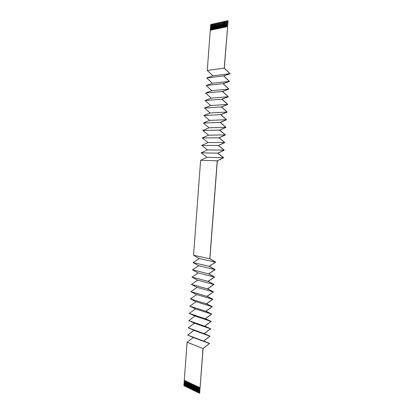 <?xml version="1.0" encoding="UTF-8"?>
<svg xmlns="http://www.w3.org/2000/svg" width="414" height="414" viewBox="0 0 414 414"><rect width="100%" height="100%" fill="white"/><g stroke="black" fill="none" stroke-linecap="round" stroke-linejoin="round"><path stroke-width="0.62" d="M224.321 68.103L228.088 20.793L224.222 68.124L229.91 73.676L223.632 75.907L229.32 81.367L223.042 83.675L228.735 89.051L222.458 91.437L228.15 96.721L221.873 99.189L227.571 104.385L221.283 106.931L226.986 112.034L220.698 114.662L226.401 119.677L220.119 122.384L225.821 127.31L219.534 130.089L225.242 134.928L218.949 137.79L224.662 142.54L218.369 145.48L224.083 150.142L217.79 153.159L223.503 157.734L217.21 160.829L209.8 258.786L215.549 262.155L209.23 266.316L214.985 269.602L208.661 273.835L214.416 277.033L208.092 281.344L213.852 284.459L207.523 288.843L213.288 291.875L206.959 296.336L212.724 299.281L206.389 303.814L212.159 306.681L205.825 311.287L211.595 314.066L205.261 318.744L211.036 321.445L204.697 326.196L210.472 328.814L204.133 333.637L209.914 336.173L203.574 341.069L209.355 343.522L203.01 348.49L199.657 393.3L203.103 348.516L209.536 343.485L203.745 341.032L210.095 336.142L204.309 333.606L210.659 328.783L204.873 326.165L211.218 321.419L205.437 318.718L211.782 314.045L206.001 311.261L212.341 306.66L206.565 303.793L212.905 299.265L207.129 296.315L213.469 291.86L207.699 288.827L214.033 284.444L208.263 281.329L214.602 277.023L208.832 273.82L215.166 269.592L209.401 266.3L215.735 262.145L209.898 258.734L217.303 160.891L223.689 157.75L217.961 153.18L224.264 150.163L218.54 145.505L224.843 142.566L219.125 137.815L225.423 134.954L219.705 130.12L226.003 127.336L220.289 122.415L226.587 119.708L220.874 114.694L227.167 112.07L221.459 106.967L227.752 104.421L222.044 99.231L228.337 96.762L222.628 91.478L228.916 89.093L223.218 83.721L229.506 81.413L223.803 75.953L230.091 73.723L224.321 68.103M210.291 30.243L210.721 24.509L211.233 24.39L210.804 30.134M211.787 24.291L211.233 24.39M211.363 30.02L212.025 24.214L211.595 29.968M212.579 24.115L212.025 24.214M212.154 29.849L212.822 24.038L212.392 29.798M213.376 23.94L212.822 24.038M212.951 29.684L213.381 23.914L213.189 29.632M214.178 23.764L213.619 23.862M213.748 29.513L214.178 23.738L213.986 29.461M214.55 29.342L214.98 23.562L214.416 23.686M214.98 23.562L214.788 29.29M215.782 23.407L215.218 23.505M215.352 29.171L215.782 23.381L215.59 29.12M216.589 23.225L216.025 23.329M216.155 29.001L216.832 23.148L216.398 28.954M217.397 23.044L216.832 23.148M216.962 28.83L217.64 22.967L217.205 28.778M218.209 22.863L217.64 22.967M217.774 28.659L218.452 22.786L218.018 28.607M219.022 22.687L218.452 22.786M218.587 28.488L219.27 22.604L218.83 28.437M219.839 22.501L219.27 22.604M219.404 28.318L220.088 22.423L219.648 28.266M220.657 22.32L220.088 22.423M220.222 28.142L220.905 22.242L220.465 28.09M221.48 22.139L220.905 22.242M221.04 27.971L221.728 22.061L221.288 27.919M222.302 21.958L221.728 22.061M221.863 27.795L222.551 21.875L222.111 27.743M222.685 27.619L223.13 21.751L222.551 21.875M223.13 21.751L222.934 27.567M223.958 21.59L223.379 21.694M223.513 27.443L224.207 21.507L223.762 27.391M224.786 21.404L224.207 21.507M224.347 27.272L224.792 21.378L224.595 27.215M225.62 21.217L225.04 21.321M225.18 27.091L225.873 21.14L225.428 27.039M226.458 21.031L225.873 21.14M226.013 26.915L226.712 20.954L226.267 26.863M227.296 20.845L226.712 20.954M226.851 26.739L227.296 20.819L227.845 20.7M184.308 380.352L183.909 385.739L184.898 386.179M227.358 26.631L210.255 30.253L207.274 70.442L212.967 75.803L206.715 77.982L212.413 83.255L206.156 85.512L211.854 90.702L205.598 93.031L211.3 98.139L205.039 100.54L210.742 105.565L204.485 108.044L210.188 112.981L203.926 115.532L209.634 120.386L203.372 123.015L209.086 127.786L202.819 130.488L208.532 135.171L202.265 137.945L207.978 142.551L201.711 145.397L207.43 149.92L201.157 152.844L206.881 157.279L200.609 160.275L193.561 255.247L199.31 258.548L193.017 262.548L198.772 265.772L192.474 269.84L198.234 272.986L191.936 277.121L197.695 280.19L191.397 284.397L197.157 287.383L190.859 291.663L196.619 294.571L190.321 298.918L196.081 301.749L189.783 306.163L195.548 308.916L189.245 313.398L195.01 316.073L188.706 320.627L194.476 323.225L188.173 327.847L193.943 330.367L187.635 335.055L193.41 337.498L187.102 342.259L184.277 380.331L200.045 387.732M199.036 387.261L198.384 392.689L198.803 387.152M199.574 387.514L199.155 393.057L199.657 393.3M199.072 387.276L198.658 392.788L199.155 393.026M198.301 386.914L197.887 392.42L198.384 392.658M197.887 392.42L197.618 392.322L198.032 386.79M197.535 386.557L197.121 392.048L197.618 392.291M197.121 392.048L196.852 391.949L197.266 386.428M196.769 386.195L196.355 391.685L196.852 391.923M196.355 391.685L196.086 391.587L196.5 386.071M196.008 385.838L195.594 391.318L196.086 391.556M195.594 391.318L195.325 391.22L195.739 385.713M195.248 385.481L194.834 390.951L195.325 391.189M194.834 390.951L194.564 390.852L194.978 385.356M194.487 385.123L194.078 390.588L194.57 390.826M194.078 390.588L193.809 390.49L194.223 384.999M193.731 384.772L193.322 390.226L193.809 390.459M193.322 390.226L193.053 390.128L193.462 384.647M192.976 384.415L192.567 389.864L193.053 390.097M192.567 389.864L192.303 389.765L192.712 384.29M192.225 384.063L191.817 389.502L192.303 389.734M191.817 389.502L191.553 389.408L191.961 383.938M191.475 383.711L191.066 389.144L191.553 389.377M191.066 389.144L190.802 389.046L191.211 383.587M190.725 383.359L190.321 388.782L190.802 389.015M190.321 388.782L190.057 388.689L190.466 383.24M189.979 383.012L189.576 388.425L190.057 388.658M189.576 388.425L189.312 388.332L189.721 382.888M189.239 382.66L188.836 388.068L189.317 388.301M188.836 388.068L188.572 387.975L188.975 382.541M188.499 382.313L188.096 387.716L188.572 387.944M188.096 387.716L187.832 387.618L188.235 382.194M187.759 381.967L187.356 387.359L187.832 387.592M187.356 387.359L187.092 387.266L187.495 381.848M187.019 381.62L186.621 387.007L187.097 387.235M186.621 387.007L186.357 386.914L186.761 381.501M186.284 381.278L185.886 386.655L186.362 386.883M185.886 386.655L185.627 386.562L186.026 381.154M185.555 380.932L185.156 386.303L185.627 386.531M185.156 386.303L184.892 386.21L185.296 380.813M198.265 386.899L197.845 392.431M197.494 386.536L197.08 392.063M196.733 386.179L196.314 391.696M195.967 385.822L195.553 391.328M195.206 385.465L194.792 390.966M194.445 385.108L194.037 390.599M193.69 384.751L193.281 390.236M192.94 384.399L192.526 389.874M192.184 384.047L191.775 389.512M191.434 383.695L191.025 389.155M190.688 383.343L190.28 388.798M189.943 382.991L189.534 388.441M189.198 382.645L188.794 388.084M188.458 382.298L188.054 387.727M187.718 381.951L187.314 387.369M186.983 381.604L186.579 387.018M186.248 381.258L185.845 386.666M185.513 380.916L185.115 386.314M184.784 380.569L184.385 385.962M187.102 342.259L203.01 348.49M193.41 337.498L209.355 343.522M187.635 335.055L203.574 341.069M193.943 330.367L209.914 336.173M188.173 327.847L204.133 333.637M194.476 323.225L210.472 328.814M188.706 320.627L204.697 326.196M195.01 316.073L211.036 321.445M189.245 313.398L205.261 318.744M195.548 308.916L211.595 314.066M189.783 306.163L205.825 311.287M196.081 301.749L212.159 306.681M190.321 298.918L206.389 303.814M196.619 294.571L212.724 299.281M190.859 291.663L206.959 296.336M197.157 287.383L213.288 291.875M191.397 284.397L207.523 288.843M197.695 280.19L213.852 284.459M191.936 277.121L208.092 281.344M198.234 272.986L214.416 277.033M192.474 269.84L208.661 273.835M198.772 265.772L214.985 269.602M193.017 262.548L209.23 266.316M199.31 258.548L215.549 262.155M193.561 255.247L209.8 258.786M200.609 160.275L217.21 160.829M201.157 152.844L217.79 153.159M206.881 157.279L223.503 157.734M207.274 70.442L224.222 68.124M184.825 380.59L184.427 385.951M211.275 24.405L210.85 30.129M212.967 75.803L229.91 73.676M206.715 77.982L223.632 75.907M212.413 83.255L229.32 81.367M206.156 85.512L223.042 83.675M211.854 90.702L228.735 89.051M205.598 93.031L222.458 91.437M211.3 98.139L228.15 96.721M205.039 100.54L221.873 99.189M210.742 105.565L227.571 104.385M204.485 108.044L221.283 106.931M210.188 112.981L226.986 112.034M203.926 115.532L220.698 114.662M209.634 120.386L226.401 119.677M203.372 123.015L220.119 122.384M209.086 127.786L225.821 127.31M202.819 130.488L219.534 130.089M208.532 135.171L225.242 134.928M202.265 137.945L218.949 137.79M207.978 142.551L224.662 142.54M201.711 145.397L218.369 145.48M207.43 149.92L224.083 150.142M212.066 24.229L211.642 29.958M212.863 24.053L212.434 29.792M213.66 23.877L213.231 29.622M214.457 23.696L214.028 29.451M215.259 23.52L214.83 29.285M216.067 23.339L215.637 29.115M216.874 23.163L216.439 28.944M217.681 22.982L217.252 28.773M218.494 22.801L218.059 28.602M219.311 22.62L218.877 28.426M220.124 22.439L219.689 28.255M220.947 22.258L220.507 28.08M221.769 22.077L221.33 27.909M222.592 21.89L222.152 27.733M223.42 21.709L222.98 27.557M224.248 21.523L223.808 27.386M225.081 21.337L224.636 27.21M225.915 21.155L225.47 27.029M226.753 20.969L226.308 26.853"/></g></svg>
